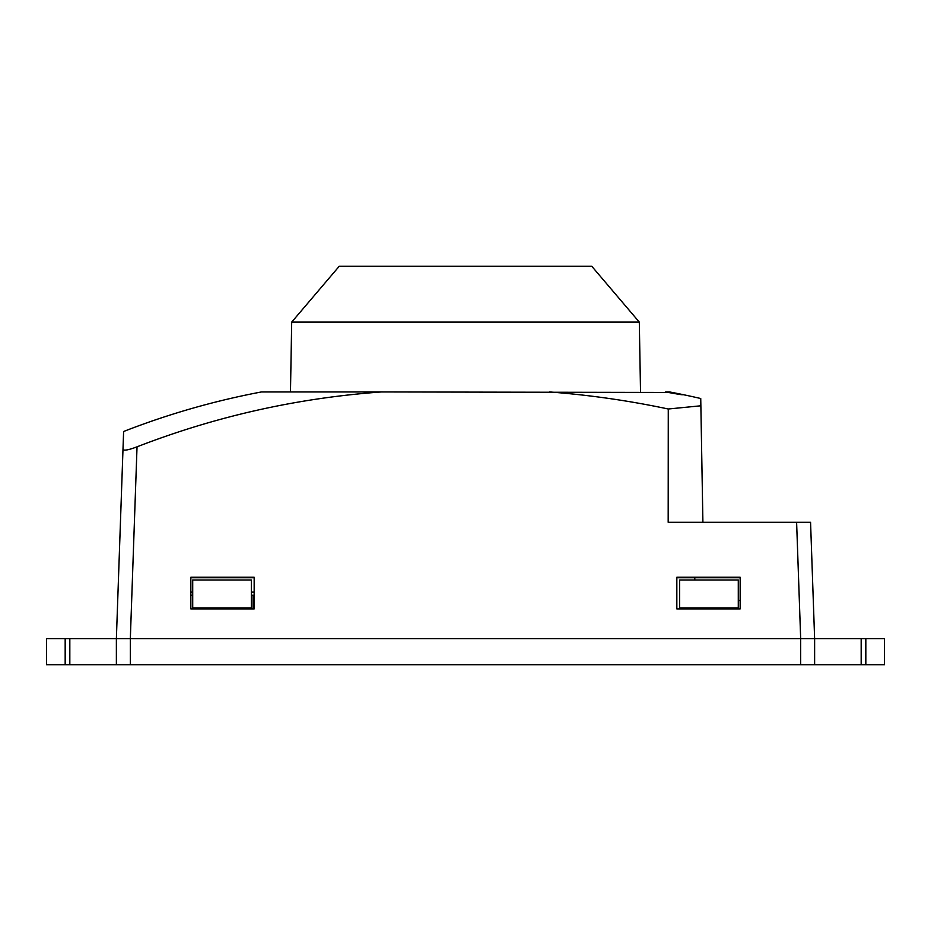 <?xml version="1.0" encoding="UTF-8"?>
<svg xmlns="http://www.w3.org/2000/svg" width="931" height="931" viewBox="0 0 931 931"><rect width="100%" height="100%" fill="white"/><g stroke="black" fill="none" stroke-linecap="round" stroke-linejoin="round"><path stroke-width="1.4" d="M814.625 664.734L884.45 664.734L884.45 638.666L800.672 638.666L796.61 522.291L810.564 522.291L814.625 638.666L814.625 664.734L800.66 664.734L800.66 638.666L116.375 638.666L122.985 449.452C123.963 450.883 128.641 449.999 137.032 446.822C215.759 416.308 297.233 398.026 381.454 391.951L668.283 392.451C685.984 395.617 686.298 395.454 669.214 391.951L669.575 391.951A776.035 776.035 0 0 1 700.74 398.515L700.868 405.788L668.272 409C629.077 400.691 589.498 395 549.546 391.951M116.375 664.734L116.375 638.666L69.825 638.666L69.825 664.734L800.66 664.734M69.825 638.666L46.55 638.666L46.55 664.734L69.825 664.734M192.717 595.212L190.855 595.212L190.855 608.897L192.717 608.897L192.717 580.013L251.37 580.013L251.37 607.943L192.717 607.943M251.37 608.897L251.37 607.943M738.283 607.943L738.283 580.013L679.63 580.013L679.63 607.943L738.283 607.943L738.283 608.897L740.145 608.897L676.837 608.897L676.837 577.744L740.145 577.744M738.283 600.507L740.145 600.507L740.145 608.897L740.145 577.255L676.837 577.255L676.837 608.897L679.63 608.897L679.63 607.943M253.034 595.212L253.034 608.897L254.163 608.897L254.163 595.212L251.37 595.212M694.794 577.744L694.794 580.013M123.602 431.856L123.614 431.495A776.035 776.035 0 0 1 261.425 391.951L381.454 391.951M668.283 392.451C685.984 395.617 686.298 395.454 669.214 391.951L665.665 391.951M190.855 608.897L254.163 608.897L254.163 577.255L190.855 577.255L190.855 608.897M254.163 577.744L190.855 577.744M254.163 592.116L251.37 592.116M192.717 592.116L190.855 592.116M681.422 394.5L682.248 394.779M702.905 522.291L700.74 398.515M796.61 522.291L668.179 522.291L668.272 409M137.032 446.822L130.328 638.666L800.672 638.666M123.614 431.495L122.985 449.452M291.694 322.114L339.221 266.266L591.779 266.266L639.306 322.114L291.694 322.114L290.472 391.951M130.34 638.666L130.34 664.734M865.83 638.666L865.83 664.734M861.175 638.666L861.175 664.734M65.17 638.666L65.17 664.734M639.306 322.114L640.528 391.951"/></g></svg>
